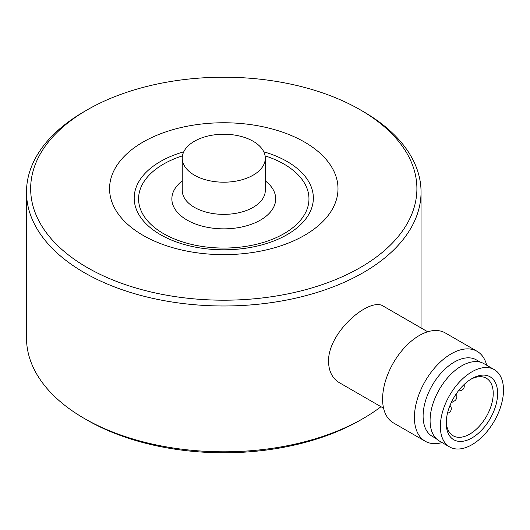 <?xml version="1.0" encoding="UTF-8"?>
<svg xmlns="http://www.w3.org/2000/svg" width="530" height="530" viewBox="0 0 530 530"><rect width="100%" height="100%" fill="white"/><g stroke="black" fill="none" stroke-linecap="round" stroke-linejoin="round"><path stroke-width="0.79" d="M427.703 331.78L383.581 306.307C370.172 296.27 327.865 331.833 328.534 361.513C328.779 371.417 332.416 378.493 339.452 382.74L383.574 408.213M442.053 442.576A51.913 29.971 -60 0 1 425.173 441.218L393.353 422.854A51.913 29.971 -60 0 1 382.6 399.083A51.913 29.971 -60 0 1 405.264 346.839A51.913 29.971 -60 0 1 445.266 332.933L477.086 351.304A51.913 29.971 -60 0 1 486.699 365.243M425.173 441.218A51.913 29.971 -60 0 1 414.42 417.454A51.913 29.971 -60 0 1 437.084 365.21A51.913 29.971 -60 0 1 477.086 351.304M436.197 438.595L432.248 436.316A44.129 25.48 -60 0 1 423.106 416.11A44.129 25.48 -60 0 1 442.371 371.702A44.129 25.48 -60 0 1 476.371 359.883L480.319 362.162M109.564 188.7A114.215 65.939 0 0 0 280.88 245.807A114.215 65.939 0 0 0 280.88 131.592A114.215 65.939 0 0 0 109.564 188.7M182.247 158.218L182.247 190.396A41.532 23.976 0 0 0 223.773 214.372A41.532 23.976 0 0 0 265.305 190.396L265.305 158.218A41.532 23.976 0 0 0 223.773 134.236A41.532 23.976 0 0 0 182.247 158.218A41.532 23.976 0 0 0 223.773 182.194A41.532 23.976 0 0 0 265.305 158.218M416.898 188.7A193.125 111.499 180 0 1 149.871 291.712A193.125 111.499 180 0 1 87.218 109.862A193.125 111.499 180 0 1 360.334 109.862A193.125 111.499 180 0 1 416.898 188.7M360.334 109.862L363.275 111.558A197.273 113.897 180 0 1 421.052 192.092A197.273 113.897 180 0 1 223.773 305.989A197.273 113.897 180 0 1 26.5 192.092L26.5 337.908A197.273 113.897 0 0 0 84.277 418.442L87.218 420.138A193.125 111.499 0 0 0 360.334 420.138L363.275 418.442A197.273 113.897 0 0 0 380.984 406.715M84.277 418.442A197.273 113.897 0 0 0 363.275 418.442M26.5 192.092A197.273 113.897 180 0 1 84.277 111.558L87.218 109.862M451.136 402.84L454.627 400.826A3.114 1.795 120 0 0 456.833 397.01L456.833 392.982M470.806 379.275A33.224 19.186 -60 0 1 486.341 378.228A33.224 19.186 -60 0 1 486.341 416.593A33.224 19.186 -60 0 1 453.117 435.773A33.224 19.186 -60 0 1 446.26 421.794M490.098 418.76A36.338 20.981 -60 0 1 462.094 441.364A36.338 20.981 -60 0 1 446.233 423.106A36.338 20.981 -60 0 1 471.932 378.599A36.338 20.981 -60 0 1 495.669 383.21A36.338 20.981 -60 0 1 490.098 418.76M449.606 446.936L439.33 441A44.646 25.778 -60 0 1 439.33 389.451A44.646 25.778 -60 0 1 483.976 363.673L494.251 369.602A44.646 25.778 -60 0 1 494.251 421.158A44.646 25.778 -60 0 1 449.606 446.936A44.646 25.778 -60 0 1 449.606 395.38A44.646 25.778 -60 0 1 494.251 369.602M183.751 151.812A89.577 51.715 0 0 0 134.196 198.081A89.577 51.715 0 0 0 209.999 249.179A89.577 51.715 0 0 0 309.116 213.795A89.577 51.715 0 0 0 263.801 151.812M182.446 155.866A85.191 49.184 0 0 0 138.582 198.876A85.191 49.184 0 0 0 209.463 247.358A85.191 49.184 0 0 0 304.154 215.167A85.191 49.184 0 0 0 265.106 155.866M182.247 180.889A51.913 29.971 0 0 0 171.859 198.876A51.913 29.971 0 0 0 240.189 227.31A51.913 29.971 0 0 0 265.305 180.889M421.052 192.092L421.052 327.944M458.516 390.703A4.671 4.671 0 0 0 463.995 384.628M447.492 413.221A4.671 4.671 0 0 0 450.01 405.437"/></g></svg>
